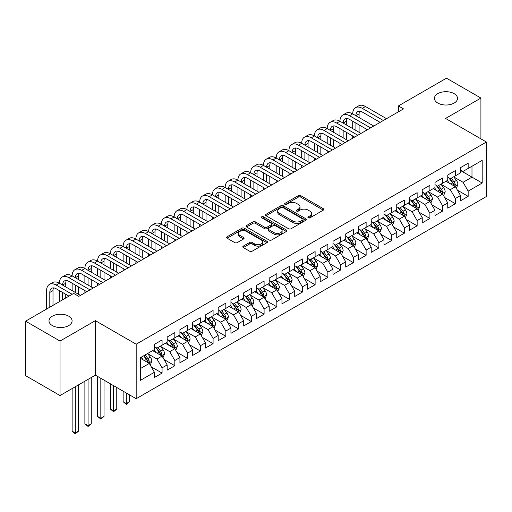 <?xml version="1.0" encoding="UTF-8"?>
<svg xmlns="http://www.w3.org/2000/svg" width="512" height="512" viewBox="0 0 512 512"><rect width="100%" height="100%" fill="white"/><g stroke="black" fill="none" stroke-linecap="round" stroke-linejoin="round"><path stroke-width="0.77" d="M308.262 217.811A1.242 0.717 0 0 0 310.016 217.811L323.315 210.131A1.773 1.024 0 0 0 323.834 209.408A1.773 1.024 0 0 0 323.315 208.685L300.781 195.674A1.773 1.024 0 0 0 298.278 195.674L284.979 203.354A1.242 0.717 0 0 0 284.614 203.859A1.242 0.717 0 0 0 284.979 204.365A1.242 0.717 0 0 0 286.733 204.365L288.454 203.373A5.664 3.27 0 0 1 296.467 203.373L298.342 204.461A5.664 3.27 0 0 1 300 206.771A5.664 3.27 0 0 1 298.342 209.082L296.621 210.08A1.242 0.717 0 0 0 296.256 210.586A1.242 0.717 0 0 0 296.621 211.091A1.242 0.717 0 0 0 298.374 211.091L300.096 210.093A5.664 3.27 0 0 1 308.109 210.093L309.984 211.181A5.664 3.27 0 0 1 311.642 213.491A5.664 3.27 0 0 1 309.984 215.808L308.262 216.8A1.242 0.717 0 0 0 307.898 217.306A1.242 0.717 0 0 0 308.262 217.811L308.262 216.8M68.71 316.166A11.546 6.662 0 0 0 56.128 314.72A11.546 6.662 0 0 0 49.005 320.877A11.546 6.662 0 0 0 52.384 325.594A11.546 6.662 0 0 0 64.966 327.034A11.546 6.662 0 0 0 72.09 320.877A11.546 6.662 0 0 0 68.71 316.166M454.131 93.645A11.546 6.662 0 0 0 441.555 92.198A11.546 6.662 0 0 0 434.426 98.355A11.546 6.662 0 0 0 437.805 103.066A11.546 6.662 0 0 0 450.387 104.512A11.546 6.662 0 0 0 457.51 98.355A11.546 6.662 0 0 0 454.131 93.645M243.322 246.125A1.773 1.024 0 0 0 242.803 246.848A1.773 1.024 0 0 0 243.322 247.571L249.645 251.219A1.773 1.024 0 0 0 252.147 251.219L266.918 242.694A1.773 1.024 0 0 0 267.437 241.971A1.773 1.024 0 0 0 266.918 241.248L244.384 228.237A1.773 1.024 0 0 0 241.882 228.237L227.11 236.768A1.773 1.024 0 0 0 226.592 237.491A1.773 1.024 0 0 0 227.11 238.214L234.746 242.618A1.773 1.024 0 0 0 237.248 242.618L243.571 238.97A1.773 1.024 0 0 0 244.09 238.246A1.773 1.024 0 0 0 243.571 237.523L239.782 235.341A4.736 2.733 0 0 1 238.4 233.408A4.736 2.733 0 0 1 241.318 230.88A4.736 2.733 0 0 1 246.483 231.469L261.318 240.038A4.736 2.733 0 0 1 262.707 241.971A4.736 2.733 0 0 1 259.782 244.499A4.736 2.733 0 0 1 254.618 243.904L252.147 242.477A1.773 1.024 0 0 0 249.645 242.477L243.322 246.125L243.322 247.571M60.038 341.056L60.038 395.546L95.366 375.149L95.366 320.659L60.038 341.056L25.6 321.171L73.683 293.414L78.784 296.358L403.501 108.883L398.4 105.939L398.4 111.834M95.366 320.659L136.179 344.218L486.4 142.022L486.4 196.512L136.179 398.707L136.179 344.218M480.915 138.854L480.915 98.061L445.587 118.458L486.4 142.022M480.915 98.061L446.483 78.182L398.4 105.939M288.576 228.742A1.773 1.024 0 0 0 291.078 228.742L305.856 220.218A1.773 1.024 0 0 0 306.374 219.494A1.773 1.024 0 0 0 305.856 218.771L283.322 205.76A1.773 1.024 0 0 0 280.813 205.76L266.042 214.291A1.773 1.024 0 0 0 265.523 215.008A1.773 1.024 0 0 0 266.042 215.731L288.576 228.742M262.221 218.08A1.242 0.717 0 0 1 263.475 218.253L263.475 216.781L286.387 230.01A1.773 1.024 0 0 1 286.906 230.733A1.773 1.024 0 0 1 286.387 231.456L271.616 239.981A1.773 1.024 0 0 1 269.114 239.981L246.579 226.97L252.896 223.347L252.896 221.875L246.579 225.53A1.773 1.024 0 0 0 246.061 226.253A1.773 1.024 0 0 0 246.579 226.97L246.579 225.53M252.896 223.347A1.773 1.024 0 0 1 255.405 223.347L255.405 221.875A1.773 1.024 0 0 0 252.896 221.875M255.405 221.875L264.544 227.155A1.773 1.024 0 0 0 267.046 227.155L271.238 224.73A1.773 1.024 0 0 0 271.757 224.006A1.773 1.024 0 0 0 271.238 223.29L261.722 217.792A1.242 0.717 0 0 1 261.363 217.286A1.242 0.717 0 0 1 262.125 216.627A1.242 0.717 0 0 1 263.475 216.781M460.512 170.515L471.987 177.146L471.987 166.246L482.189 160.358L468.16 168.454L468.16 163.226L460.512 167.648L460.512 172.87L455.405 175.821L455.405 170.592L447.757 175.008L447.757 180.237L442.656 183.181L442.656 177.952L435.002 182.374L435.002 187.603L429.901 190.547L429.901 185.318L422.246 189.734L422.246 194.963L417.146 197.907L417.146 192.678L409.491 197.101L409.491 202.33L404.39 205.274L404.39 200.045L396.742 204.461L396.742 209.69L391.635 212.634L391.635 207.405L383.987 211.827L383.987 217.056L378.886 220L378.886 214.771L371.232 219.187L371.232 224.416L366.131 227.36L366.131 222.138L358.477 226.554L358.477 231.782L353.376 234.726L353.376 229.498L345.722 233.914L345.722 239.142L340.621 242.093L340.621 236.864L332.973 241.28L332.973 246.509L327.866 249.453L327.866 244.224L320.218 248.64L320.218 253.869L315.117 256.819L315.117 251.59L307.462 256.006L307.462 261.235L302.362 264.179L302.362 258.95L294.707 263.373L294.707 268.595L289.606 271.546L289.606 266.317L281.952 270.733L281.952 275.962L276.851 278.906L276.851 273.677L269.203 278.099L269.203 283.328L264.096 286.272L264.096 281.043L256.448 285.459L256.448 290.688L251.347 293.632L251.347 288.403L243.693 292.826L243.693 298.054L238.592 300.998L238.592 295.77L230.938 300.186L230.938 305.414L225.837 308.358L225.837 303.13L218.182 307.552L218.182 312.781L213.082 315.725L213.082 310.496L205.434 314.912L205.434 320.141L200.326 323.085L200.326 317.856L192.678 322.278L192.678 327.507L187.578 330.451L187.578 325.222L179.923 329.638L179.923 334.867L174.822 337.811L174.822 332.589L167.168 337.005L167.168 342.234L162.067 345.178L162.067 339.949L154.413 344.365L154.413 349.594L140.384 357.696L140.384 380.378L154.413 372.275L149.312 363.437L140.384 358.285M482.189 160.358L482.189 183.034L468.16 191.136L463.059 182.298L453.811 176.96M457.382 190.144L468.16 196.365L468.16 191.136M468.16 196.365L460.512 200.781L460.512 195.552L455.405 198.496L450.304 189.664L441.062 184.326M444.634 197.504L455.405 203.725L455.405 198.496M455.405 203.725L447.757 208.147L447.757 202.918L442.656 205.862L437.555 197.024L428.307 191.686M431.878 204.87L442.656 211.091L442.656 205.862M442.656 211.091L435.002 215.507L435.002 210.278L429.901 213.222L424.8 204.39L415.552 199.053M419.123 212.23L429.901 218.451L429.901 213.222M429.901 218.451L422.246 222.874L422.246 217.645L417.146 220.589L412.045 211.75L402.797 206.413M406.368 219.597L417.146 225.818L417.146 220.589M417.146 225.818L409.491 230.234L409.491 225.005L404.39 227.955L399.29 219.117L390.042 213.779M393.613 226.957L404.39 233.178L404.39 227.955M404.39 233.178L396.742 237.6L396.742 232.371L391.635 235.315L386.534 226.477L377.293 221.139M380.864 234.323L391.635 240.544L391.635 235.315M391.635 240.544L383.987 244.96L383.987 239.731L378.886 242.682L373.786 233.843L364.538 228.506M368.109 241.683L378.886 247.904L378.886 242.682M378.886 247.904L371.232 252.326L371.232 247.098L366.131 250.042L361.03 241.203L351.782 235.866M355.354 249.05L366.131 255.27L366.131 250.042M366.131 255.27L358.477 259.686L358.477 254.458L353.376 257.408L348.275 248.57L339.027 243.232M342.598 256.41L353.376 262.637L353.376 257.408M353.376 262.637L345.722 267.053L345.722 261.824L340.621 264.768L335.52 255.936L326.272 250.592M329.843 263.776L340.621 269.997L340.621 264.768M340.621 269.997L332.973 274.413L332.973 269.19L327.866 272.134L322.765 263.296L313.523 257.958M317.094 271.136L327.866 277.363L327.866 272.134M327.866 277.363L320.218 281.779L320.218 276.55L315.117 279.494L310.016 270.662L300.768 265.318M304.339 278.502L315.117 284.723L315.117 279.494M315.117 284.723L307.462 289.139L307.462 283.917L302.362 286.861L297.261 278.022L288.013 272.685M291.584 285.869L302.362 292.09L302.362 286.861M302.362 292.09L294.707 296.506L294.707 291.277L289.606 294.221L284.506 285.389L275.258 280.051M278.829 293.229L289.606 299.45L289.606 294.221M289.606 299.45L281.952 303.872L281.952 298.643L276.851 301.587L271.75 292.749L262.502 287.411M266.074 300.595L276.851 306.816L276.851 301.587M276.851 306.816L269.203 311.232L269.203 306.003L264.096 308.947L258.995 300.115L249.747 294.778M253.325 307.955L264.096 314.176L264.096 308.947M264.096 314.176L256.448 318.598L256.448 313.37L251.347 316.314L246.246 307.475L236.998 302.138M240.57 315.322L251.347 321.542L251.347 316.314M251.347 321.542L243.693 325.958L243.693 320.73L238.592 323.674L233.491 314.842L224.243 309.504M227.814 322.682L238.592 328.902L238.592 323.674M238.592 328.902L230.938 333.325L230.938 328.096L225.837 331.04L220.736 322.202L211.488 316.864M215.059 330.048L225.837 336.269L225.837 331.04M225.837 336.269L218.182 340.685L218.182 335.456L213.082 338.406L207.981 329.568L198.733 324.23M202.304 337.408L213.082 343.629L213.082 338.406M213.082 343.629L205.434 348.051L205.434 342.822L200.326 345.766L195.226 336.928L185.978 331.59M189.555 344.774L200.326 350.995L200.326 345.766M200.326 350.995L192.678 355.411L192.678 350.182L187.578 353.133L182.47 344.294L173.229 338.957M176.8 352.134L187.578 358.362L187.578 353.133M187.578 358.362L179.923 362.778L179.923 357.549L174.822 360.493L169.722 351.661L160.474 346.317M164.045 359.501L174.822 365.722L174.822 360.493M174.822 365.722L167.168 370.138L167.168 364.909L162.067 367.859L156.966 359.021L147.718 353.683M151.29 366.861L162.067 373.088L162.067 367.859M162.067 373.088L154.413 377.504L154.413 372.275M154.413 346.65L156.966 348.122L162.067 345.178M140.384 368.595L149.312 363.437M167.168 339.29L169.722 340.762L174.822 337.811M156.966 359.021L162.067 356.077L152.627 350.624M167.168 364.909L162.067 356.077M179.923 331.923L182.47 333.395L187.578 330.451M169.722 351.661L174.822 348.71L165.382 343.264M179.923 357.549L174.822 348.71M192.678 324.563L195.226 326.035L200.326 323.085M182.47 344.294L187.578 341.35L178.138 335.898M192.678 350.182L187.578 341.35M205.434 317.197L207.981 318.669L213.082 315.725M195.226 336.928L200.326 333.984L190.893 328.538M205.434 342.822L200.326 333.984M218.182 309.83L220.736 311.309L225.837 308.358M207.981 329.568L213.082 326.624L203.648 321.171M218.182 335.456L213.082 326.624M230.938 302.47L233.491 303.942L238.592 300.998M220.736 322.202L225.837 319.258L216.397 313.811M230.938 328.096L225.837 319.258M243.693 295.104L246.246 296.576L251.347 293.632M233.491 314.842L238.592 311.898L229.152 306.445M243.693 320.73L238.592 311.898M256.448 287.744L258.995 289.216L264.096 286.272M246.246 307.475L251.347 304.531L241.907 299.085M256.448 313.37L251.347 304.531M269.203 280.378L271.75 281.85L276.851 278.906M258.995 300.115L264.096 297.171L254.662 291.718M269.203 306.003L264.096 297.171M281.952 273.018L284.506 274.49L289.606 271.546M271.75 292.749L276.851 289.805L267.418 284.358M281.952 298.643L276.851 289.805M294.707 265.651L297.261 267.123L302.362 264.179M284.506 285.389L289.606 282.438L280.166 276.992M294.707 291.277L289.606 282.438M307.462 258.291L310.016 259.763L315.117 256.819M297.261 278.022L302.362 275.078L292.922 269.632M307.462 283.917L302.362 275.078M320.218 250.925L322.765 252.397L327.866 249.453M310.016 270.662L315.117 267.712L305.677 262.266M320.218 276.55L315.117 267.712M332.973 243.565L335.52 245.037L340.621 242.093M322.765 263.296L327.866 260.352L318.432 254.899M332.973 269.19L327.866 260.352M345.722 236.198L348.275 237.67L353.376 234.726M335.52 255.936L340.621 252.986L331.187 247.539M345.722 261.824L340.621 252.986M358.477 228.838L361.03 230.31L366.131 227.36M348.275 248.57L353.376 245.626L343.936 240.173M358.477 254.458L353.376 245.626M371.232 221.472L373.786 222.944L378.886 220M361.03 241.203L366.131 238.259L356.691 232.813M371.232 247.098L366.131 238.259M383.987 214.106L386.534 215.584L391.635 212.634M373.786 233.843L378.886 230.899L369.446 225.446M383.987 239.731L378.886 230.899M396.742 206.746L399.29 208.218L404.39 205.274M386.534 226.477L391.635 223.533L382.202 218.086M396.742 232.371L391.635 223.533M409.491 199.379L412.045 200.858L417.146 197.907M399.29 219.117L404.39 216.173L394.957 210.72M409.491 225.005L404.39 216.173M422.246 192.019L424.8 193.491L429.901 190.547M412.045 211.75L417.146 208.806L407.706 203.36M422.246 217.645L417.146 208.806M435.002 184.653L437.555 186.125L442.656 183.181M424.8 204.39L429.901 201.446L420.461 195.994M435.002 210.278L429.901 201.446M447.757 177.293L450.304 178.765L455.405 175.821M437.555 197.024L442.656 194.08L433.216 188.634M447.757 202.918L442.656 194.08M460.512 169.926L463.059 171.398L468.16 168.454M450.304 189.664L455.405 186.72L445.971 181.267M460.512 195.552L455.405 186.72M25.6 321.171L25.6 375.661L60.038 395.546M95.366 375.149L136.179 398.707M463.059 182.298L471.987 177.146L482.189 183.034M308.762 217.984L309.984 217.28A5.664 3.27 0 0 0 311.642 214.963L311.642 213.491M300 206.771L300 208.243A5.664 3.27 0 0 1 298.342 210.554L297.114 211.264M323.296 210.144L300.781 197.152A1.773 1.024 0 0 0 298.278 197.152L285.472 204.544M305.83 220.23L283.322 207.232A1.773 1.024 0 0 0 280.813 207.232L266.067 215.744M302.726 220A1.242 0.717 0 0 0 303.085 219.494A1.242 0.717 0 0 0 302.726 218.989L282.944 207.565A1.242 0.717 0 0 0 281.19 207.565L279.379 208.614A5.664 3.27 0 0 0 277.715 210.925A5.664 3.27 0 0 0 279.379 213.242L292.896 221.043A5.664 3.27 0 0 0 300.909 221.043L302.726 220L302.726 221.472A1.242 0.717 0 0 0 303.085 220.966L303.085 219.494M277.715 210.925L277.715 212.397A5.664 3.27 0 0 0 279.379 214.714L279.379 213.242M302.726 221.472L300.909 222.522A5.664 3.27 0 0 1 292.896 222.522L279.379 214.714M255.405 223.347L264.544 228.627A1.773 1.024 0 0 0 267.046 228.627L271.238 226.202A1.773 1.024 0 0 0 271.757 225.485L271.757 224.006M263.475 218.253L286.362 231.469M274.022 232.627A4.736 2.733 0 0 0 279.187 233.222A4.736 2.733 0 0 0 282.112 230.694A4.736 2.733 0 0 0 280.723 228.762L275.494 225.741A1.773 1.024 0 0 0 272.992 225.741L268.8 228.166A1.773 1.024 0 0 0 268.282 228.89A1.773 1.024 0 0 0 268.8 229.613L274.022 232.627L274.022 234.099A4.736 2.733 0 0 0 279.187 234.694A4.736 2.733 0 0 0 282.112 232.166L282.112 230.694M268.282 228.89L268.282 230.362A1.773 1.024 0 0 0 268.8 231.085L268.8 229.613M274.022 234.099L268.8 231.085M262.707 241.971L262.707 243.443A4.736 2.733 0 0 1 259.782 245.971A4.736 2.733 0 0 1 254.618 245.376L252.147 243.949A1.773 1.024 0 0 0 249.645 243.949L243.347 247.584M238.4 233.408L238.4 234.88A4.736 2.733 0 0 0 239.782 236.813L239.782 235.341M243.546 238.982L239.782 236.813M266.899 242.707L244.384 229.709A1.773 1.024 0 0 0 241.882 229.709L227.136 238.227M456.352 188.352L457.933 184.493A4.781 2.758 -120 0 0 456.41 180.422L453.696 176.806M449.382 183.238L447.322 180.486M454.509 186.195L455.354 184.698A4.781 2.758 -120 0 0 453.984 181.824L451.277 178.208M449.728 178.432L453.075 182.899A2.432 1.408 60 0 1 453.517 183.635L455.354 184.698M448.89 177.946L452.454 182.707A4.781 2.758 60 0 1 453.824 185.581L453.92 185.856M46.618 309.037L46.618 290.598A13.53 7.808 60 0 1 49.421 284.41L52.608 282.566A13.53 7.808 60 0 1 59.373 283.238A13.53 7.808 60 0 1 62.176 277.043L65.363 275.2A13.53 7.808 60 0 1 72.128 275.872A13.53 7.808 60 0 1 74.931 269.683L78.118 267.84A13.53 7.808 60 0 1 84.883 268.512A13.53 7.808 60 0 1 87.68 262.317L90.874 260.474A13.53 7.808 60 0 1 97.632 261.146A13.53 7.808 60 0 1 100.435 254.95L103.622 253.114A13.53 7.808 60 0 1 110.387 253.786A13.53 7.808 60 0 1 113.19 247.59L116.378 245.747A13.53 7.808 60 0 1 123.142 246.419A13.53 7.808 60 0 1 125.946 240.224L129.133 238.387A13.53 7.808 60 0 1 135.898 239.053A13.53 7.808 60 0 1 138.701 232.864L141.888 231.021A13.53 7.808 60 0 1 148.653 231.693A13.53 7.808 60 0 1 151.45 225.498L154.643 223.661A13.53 7.808 60 0 1 161.402 224.326A13.53 7.808 60 0 1 164.205 218.138L167.392 216.294A13.53 7.808 60 0 1 174.157 216.966A13.53 7.808 60 0 1 176.96 210.771L180.147 208.934A13.53 7.808 60 0 1 186.912 209.6A13.53 7.808 60 0 1 189.715 203.411L192.902 201.568A13.53 7.808 60 0 1 199.667 202.24A13.53 7.808 60 0 1 202.47 196.045L205.658 194.208A13.53 7.808 60 0 1 212.422 194.874A13.53 7.808 60 0 1 215.219 188.685L218.413 186.842A13.53 7.808 60 0 1 225.171 187.514A13.53 7.808 60 0 1 227.974 181.318L231.162 179.482A13.53 7.808 60 0 1 237.926 180.147A13.53 7.808 60 0 1 240.73 173.958L243.917 172.115A13.53 7.808 60 0 1 250.682 172.787A13.53 7.808 60 0 1 253.485 166.592L256.672 164.749A13.53 7.808 60 0 1 263.437 165.421A13.53 7.808 60 0 1 266.24 159.232L269.427 157.389A13.53 7.808 60 0 1 276.192 158.061A13.53 7.808 60 0 1 278.989 151.866L282.182 150.022A13.53 7.808 60 0 1 288.941 150.694A13.53 7.808 60 0 1 291.744 144.499L294.931 142.662A13.53 7.808 60 0 1 301.696 143.334A13.53 7.808 60 0 1 304.499 137.139L307.686 135.296A13.53 7.808 60 0 1 314.451 135.968A13.53 7.808 60 0 1 317.254 129.773L320.442 127.936A13.53 7.808 60 0 1 327.206 128.602A13.53 7.808 60 0 1 330.01 122.413L333.197 120.57A13.53 7.808 60 0 1 339.962 121.242A13.53 7.808 60 0 1 342.758 115.046L345.952 113.21A13.53 7.808 60 0 1 352.71 113.875A13.53 7.808 60 0 1 355.514 107.686L358.701 105.843A13.53 7.808 60 0 1 365.466 106.515L386.534 118.682M355.514 107.686A13.53 7.808 60 0 1 362.278 108.352L383.347 120.518M380.16 122.362L362.278 112.038A9.018 5.21 -120 0 0 357.766 111.59A9.018 5.21 -120 0 0 355.904 115.718L359.091 113.875L359.091 117.562M359.654 111.174A9.018 5.21 -120 0 0 359.091 113.875M355.904 123.085L355.904 130.445M359.091 124.922L359.091 132.288M352.71 138.208L352.71 135.968M352.71 128.602L352.71 121.242M443.597 195.712L445.178 191.859A4.781 2.758 -120 0 0 443.654 187.789L440.947 184.166M436.627 190.598L434.566 187.853M441.754 193.562L442.496 192.896L442.598 192.058A4.781 2.758 -120 0 0 441.229 189.184L438.522 185.568M436.973 185.792L440.32 190.259A2.432 1.408 60 0 1 440.762 191.002L442.598 192.058M436.134 185.306L439.699 190.067A4.781 2.758 60 0 1 441.069 192.941L441.165 193.222M430.842 203.078L432.422 199.219A4.781 2.758 -120 0 0 430.899 195.149L428.192 191.533M423.872 197.965L421.811 195.213M428.998 200.922L429.843 199.424A4.781 2.758 -120 0 0 428.474 196.55L425.766 192.934M424.218 193.158L427.565 197.626A2.432 1.408 60 0 1 428.006 198.362L429.843 199.424M423.379 192.672L426.944 197.434A4.781 2.758 60 0 1 428.314 200.307L428.41 200.582M342.758 115.046A13.53 7.808 60 0 1 349.523 115.718L352.71 113.875L373.786 126.042M349.523 115.718L370.592 127.885M367.405 129.722L349.523 119.398A9.018 5.21 -120 0 0 345.018 118.957A9.018 5.21 -120 0 0 343.149 123.085L346.336 121.242L346.336 124.922M346.899 118.541A9.018 5.21 -120 0 0 346.336 121.242M343.149 130.445L343.149 137.811M346.336 132.288L346.336 139.648M339.962 145.568L339.962 143.334M339.962 135.968L339.962 128.602M330.01 122.413A13.53 7.808 60 0 1 336.768 123.085L339.962 121.242L361.03 133.408M336.768 123.085L357.843 135.245M354.65 137.088L336.768 126.765A9.018 5.21 -120 0 0 332.262 126.317A9.018 5.21 -120 0 0 330.394 130.445L333.581 128.602L333.581 132.288M334.144 125.901A9.018 5.21 -120 0 0 333.581 128.602M330.394 137.811L330.394 145.171M333.581 139.648L333.581 147.014M327.206 152.934L327.206 150.694M327.206 143.334L327.206 135.968M418.093 210.445L419.674 206.586A4.781 2.758 -120 0 0 418.144 202.515L415.437 198.899M411.117 205.325L409.056 202.579M416.243 208.288L416.986 207.622L417.088 206.784A4.781 2.758 -120 0 0 415.725 203.91L413.011 200.294M411.469 200.518L414.81 204.986A2.432 1.408 60 0 1 415.258 205.728L417.088 206.784M410.624 200.038L414.189 204.794A4.781 2.758 60 0 1 415.558 207.674L415.654 207.949M405.338 217.805L406.918 213.946A4.781 2.758 -120 0 0 405.389 209.875L402.682 206.259M398.362 212.691L396.307 209.939M403.494 215.648L404.339 214.15A4.781 2.758 -120 0 0 402.97 211.277L400.256 207.661M398.714 207.885L402.061 212.352A2.432 1.408 60 0 1 402.502 213.088L404.339 214.15M397.869 207.398L401.44 212.16A4.781 2.758 60 0 1 402.803 215.034L402.906 215.309M317.254 129.773A13.53 7.808 60 0 1 324.019 130.445L327.206 128.602L348.275 140.768M324.019 130.445L345.088 142.611M341.901 144.448L324.019 134.125A9.018 5.21 -120 0 0 319.507 133.683A9.018 5.21 -120 0 0 317.638 137.811L320.826 135.968L320.826 139.648M321.395 133.267A9.018 5.21 -120 0 0 320.826 135.968M317.638 145.171L317.638 152.538M320.826 147.014L320.826 154.374M314.451 160.294L314.451 158.061M314.451 150.694L314.451 143.334M304.499 137.139A13.53 7.808 60 0 1 311.264 137.811L314.451 135.968L335.52 148.134M311.264 137.811L332.333 149.971M329.146 151.814L311.264 141.491A9.018 5.21 -120 0 0 306.752 141.043A9.018 5.21 -120 0 0 304.883 145.171L308.077 143.334L308.077 147.014M308.64 140.627A9.018 5.21 -120 0 0 308.077 143.334M304.883 152.538L304.883 159.898M308.077 154.374L308.077 161.741M301.696 167.661L301.696 165.421M301.696 158.061L301.696 150.694M392.582 225.171L394.163 221.312A4.781 2.758 -120 0 0 392.64 217.242L389.926 213.626M385.613 220.051L383.552 217.306M390.739 223.014L391.584 221.517A4.781 2.758 -120 0 0 390.214 218.637L387.507 215.021M385.958 215.245L389.306 219.712A2.432 1.408 60 0 1 389.747 220.454L391.584 221.517M385.12 214.765L388.685 219.52A4.781 2.758 60 0 1 390.054 222.4L390.15 222.675M291.744 144.499A13.53 7.808 60 0 1 298.509 145.171L301.696 143.334L322.765 155.494M298.509 145.171L319.578 157.338M316.39 159.174L298.509 148.851A9.018 5.21 -120 0 0 293.997 148.41A9.018 5.21 -120 0 0 292.134 152.538L295.322 150.694L295.322 154.374M295.885 147.994A9.018 5.21 -120 0 0 295.322 150.694M292.134 159.898L292.134 167.264M295.322 161.741L295.322 169.101M288.941 175.021L288.941 172.787M288.941 165.421L288.941 158.061M379.827 232.531L381.408 228.672A4.781 2.758 -120 0 0 379.885 224.602L377.171 220.986M372.858 227.418L370.797 224.666M377.984 230.374L378.829 228.877A4.781 2.758 -120 0 0 377.459 226.003L374.752 222.387M373.203 222.611L376.55 227.078A2.432 1.408 60 0 1 376.992 227.821L378.829 228.877M372.365 222.125L375.93 226.886A4.781 2.758 60 0 1 377.299 229.76L377.395 230.035M278.989 151.866A13.53 7.808 60 0 1 285.754 152.538L288.941 150.694L310.016 162.861M285.754 152.538L306.822 164.698M303.635 166.541L285.754 156.218A9.018 5.21 -120 0 0 281.248 155.77A9.018 5.21 -120 0 0 279.379 159.898L282.566 158.061L282.566 161.741M283.13 155.354A9.018 5.21 -120 0 0 282.566 158.061M279.379 167.264L279.379 174.624M282.566 169.101L282.566 176.467M276.192 182.387L276.192 180.147M276.192 172.787L276.192 165.421M367.072 239.898L368.653 236.038A4.781 2.758 -120 0 0 367.13 231.968L364.422 228.352M360.102 234.784L358.042 232.032M365.229 237.741L366.074 236.243A4.781 2.758 -120 0 0 364.704 233.363L361.997 229.747M360.448 229.978L363.795 234.438A2.432 1.408 60 0 1 364.237 235.181L366.074 236.243M359.61 229.491L363.174 234.246A4.781 2.758 60 0 1 364.544 237.126L364.64 237.402M266.24 159.232A13.53 7.808 60 0 1 272.998 159.898L276.192 158.061L297.261 170.221M272.998 159.898L294.067 172.064M290.88 173.907L272.998 163.584A9.018 5.21 -120 0 0 268.493 163.136A9.018 5.21 -120 0 0 266.624 167.264L269.811 165.421L269.811 169.101M270.374 162.72A9.018 5.21 -120 0 0 269.811 165.421M266.624 174.624L266.624 181.99M269.811 176.467L269.811 183.827M263.437 189.747L263.437 187.514M263.437 180.147L263.437 172.787M354.323 247.258L355.904 243.398A4.781 2.758 -120 0 0 354.374 239.328L351.667 235.712M347.347 242.144L345.286 239.392M352.474 245.107L353.318 243.603A4.781 2.758 -120 0 0 351.955 240.73L349.242 237.114M347.699 237.338L351.04 241.805A2.432 1.408 60 0 1 351.488 242.547L353.318 243.603M346.854 236.851L350.419 241.613A4.781 2.758 60 0 1 351.789 244.486L351.885 244.762M253.485 166.592A13.53 7.808 60 0 1 260.25 167.264L263.437 165.421L284.506 177.587M260.25 167.264L281.318 179.424M278.125 181.267L260.25 170.944A9.018 5.21 -120 0 0 255.738 170.496A9.018 5.21 -120 0 0 253.869 174.624L257.056 172.787L257.056 176.467M257.626 170.08A9.018 5.21 -120 0 0 257.056 172.787M253.869 181.99L253.869 189.35M257.056 183.827L257.056 191.194M250.682 197.114L250.682 194.874M250.682 187.514L250.682 180.147M341.568 254.624L343.149 250.765A4.781 2.758 -120 0 0 341.619 246.694L338.912 243.078M334.592 249.51L332.538 246.758M339.725 252.467L340.57 250.97A4.781 2.758 -120 0 0 339.2 248.09L336.486 244.474M334.944 244.704L338.291 249.171A2.432 1.408 60 0 1 338.733 249.907L340.57 250.97M334.099 244.218L337.67 248.979A4.781 2.758 60 0 1 339.034 251.853L339.136 252.128M240.73 173.958A13.53 7.808 60 0 1 247.494 174.624L250.682 172.787L271.75 184.947M247.494 174.624L268.563 186.79M265.376 188.634L247.494 178.31A9.018 5.21 -120 0 0 242.982 177.862A9.018 5.21 -120 0 0 241.114 181.99L244.307 180.147L244.307 183.827M244.87 177.446A9.018 5.21 -120 0 0 244.307 180.147M241.114 189.35L241.114 196.717M244.307 191.194L244.307 198.56M237.926 204.48L237.926 202.24M237.926 194.874L237.926 187.514M328.813 261.984L330.394 258.125A4.781 2.758 -120 0 0 328.87 254.054L326.157 250.438M321.843 256.87L319.782 254.125M326.97 259.834L327.814 258.33A4.781 2.758 -120 0 0 326.445 255.456L323.738 251.84M322.189 252.064L325.536 256.531A2.432 1.408 60 0 1 325.978 257.274L327.814 258.33M321.35 251.578L324.915 256.339A4.781 2.758 60 0 1 326.285 259.213L326.381 259.494M227.974 181.318A13.53 7.808 60 0 1 234.739 181.99L237.926 180.147L258.995 192.314M234.739 181.99L255.808 194.157M252.621 195.994L234.739 185.67A9.018 5.21 -120 0 0 230.227 185.222A9.018 5.21 -120 0 0 228.365 189.35L231.552 187.514L231.552 191.194M232.115 184.806A9.018 5.21 -120 0 0 231.552 187.514M228.365 196.717L228.365 204.077M231.552 198.56L231.552 205.92M225.171 211.84L225.171 209.6M225.171 202.24L225.171 194.874M316.058 269.35L317.638 265.491A4.781 2.758 -120 0 0 316.115 261.421L313.402 257.805M309.088 264.237L307.027 261.485M314.214 267.194L315.059 265.696A4.781 2.758 -120 0 0 313.69 262.822L310.982 259.2M309.434 259.43L312.781 263.898A2.432 1.408 60 0 1 313.222 264.634L315.059 265.696M308.595 258.944L312.16 263.706A4.781 2.758 60 0 1 313.53 266.579L313.626 266.854M215.219 188.685A13.53 7.808 60 0 1 221.984 189.35L225.171 187.514L246.24 199.674M221.984 189.35L243.053 201.517M239.866 203.36L221.984 193.037A9.018 5.21 -120 0 0 217.478 192.589A9.018 5.21 -120 0 0 215.61 196.717L218.797 194.874L218.797 198.56M219.36 192.173A9.018 5.21 -120 0 0 218.797 194.874M215.61 204.077L215.61 211.443M218.797 205.92L218.797 213.286M212.422 219.206L212.422 216.966M212.422 209.6L212.422 202.24M303.302 276.71L304.883 272.851A4.781 2.758 -120 0 0 303.36 268.781L300.653 265.165M296.333 271.597L294.272 268.851M301.459 274.56L302.202 273.894L302.304 273.056A4.781 2.758 -120 0 0 300.934 270.182L298.227 266.566M296.678 266.79L300.026 271.258A2.432 1.408 60 0 1 300.467 272L302.304 273.056M295.84 266.304L299.405 271.066A4.781 2.758 60 0 1 300.774 273.939L300.87 274.221M202.47 196.045A13.53 7.808 60 0 1 209.229 196.717L212.422 194.874L233.491 207.04M209.229 196.717L230.298 208.883M227.11 210.72L209.229 200.397A9.018 5.21 -120 0 0 204.723 199.949A9.018 5.21 -120 0 0 202.854 204.077L206.042 202.24L206.042 205.92M206.605 199.533A9.018 5.21 -120 0 0 206.042 202.24M202.854 211.443L202.854 218.81M206.042 213.286L206.042 220.646M199.667 226.566L199.667 224.326M199.667 216.966L199.667 209.6M290.554 284.077L292.134 280.218A4.781 2.758 -120 0 0 290.605 276.147L287.898 272.531M283.578 278.963L281.517 276.211M288.704 281.92L289.549 280.422A4.781 2.758 -120 0 0 288.186 277.549L285.472 273.933M283.93 274.157L287.27 278.624A2.432 1.408 60 0 1 287.718 279.36L289.549 280.422M283.085 273.67L286.65 278.432A4.781 2.758 60 0 1 288.019 281.306L288.115 281.581M189.715 203.411A13.53 7.808 60 0 1 196.48 204.077L199.667 202.24L220.736 214.4M196.48 204.077L217.549 216.243M214.355 218.086L196.48 207.763A9.018 5.21 -120 0 0 191.968 207.315A9.018 5.21 -120 0 0 190.099 211.443L193.286 209.6L193.286 213.286M193.856 206.899A9.018 5.21 -120 0 0 193.286 209.6M190.099 218.81L190.099 226.17M193.286 220.646L193.286 228.013M186.912 233.933L186.912 231.693M186.912 224.326L186.912 216.966M277.798 291.437L279.379 287.584A4.781 2.758 -120 0 0 277.85 283.514L275.142 279.891M270.822 286.323L268.768 283.578M275.949 289.286L276.8 287.782A4.781 2.758 -120 0 0 275.43 284.909L272.717 281.293M271.174 281.517L274.522 285.984A2.432 1.408 60 0 1 274.963 286.726L276.8 287.782M270.33 281.03L273.901 285.792A4.781 2.758 60 0 1 275.264 288.666L275.366 288.947M176.96 210.771A13.53 7.808 60 0 1 183.725 211.443L186.912 209.6L207.981 221.766M183.725 211.443L204.794 223.61M201.606 225.446L183.725 215.123A9.018 5.21 -120 0 0 179.213 214.675A9.018 5.21 -120 0 0 177.344 218.81L180.538 216.966L180.538 220.646M181.101 214.259A9.018 5.21 -120 0 0 180.538 216.966M177.344 226.17L177.344 233.536M180.538 228.013L180.538 235.373M174.157 241.293L174.157 239.053M174.157 231.693L174.157 224.326M265.043 298.803L266.624 294.944A4.781 2.758 -120 0 0 265.101 290.874L262.387 287.258M258.074 293.69L256.013 290.938M263.2 296.646L264.045 295.149A4.781 2.758 -120 0 0 262.675 292.275L259.968 288.659M258.419 288.883L261.766 293.35A2.432 1.408 60 0 1 262.208 294.086L264.045 295.149M257.581 288.397L261.146 293.158A4.781 2.758 60 0 1 262.515 296.032L262.611 296.307M164.205 218.138A13.53 7.808 60 0 1 170.97 218.81L174.157 216.966L195.226 229.133M170.97 218.81L192.038 230.97M188.851 232.813L170.97 222.49A9.018 5.21 -120 0 0 166.458 222.042A9.018 5.21 -120 0 0 164.595 226.17L167.782 224.326L167.782 228.013M168.346 221.626A9.018 5.21 -120 0 0 167.782 224.326M164.595 233.536L164.595 240.896M167.782 235.373L167.782 242.739M161.402 248.659L161.402 246.419M161.402 239.053L161.402 231.693M252.288 306.17L253.869 302.31A4.781 2.758 -120 0 0 252.346 298.24L249.632 294.624M245.318 301.05L243.258 298.304M250.445 304.013L251.187 303.347L251.29 302.509A4.781 2.758 -120 0 0 249.92 299.635L247.213 296.019M245.664 296.243L249.011 300.71A2.432 1.408 60 0 1 249.453 301.453L251.29 302.509M244.826 295.757L248.39 300.518A4.781 2.758 60 0 1 249.76 303.392L249.856 303.674M151.45 225.498A13.53 7.808 60 0 1 158.214 226.17L161.402 224.326L182.47 236.493M158.214 226.17L179.283 238.336M176.096 240.173L158.214 229.85A9.018 5.21 -120 0 0 153.709 229.408A9.018 5.21 -120 0 0 151.84 233.536L155.027 231.693L155.027 235.373M155.59 228.992A9.018 5.21 -120 0 0 155.027 231.693M151.84 240.896L151.84 248.262M155.027 242.739L155.027 250.099M148.653 256.019L148.653 253.786M148.653 246.419L148.653 239.053M239.533 313.53L241.114 309.67A4.781 2.758 -120 0 0 239.59 305.6L236.883 301.984M232.563 308.416L230.502 305.664M237.69 311.373L238.534 309.875A4.781 2.758 -120 0 0 237.165 307.002L234.458 303.386M232.909 303.61L236.256 308.077A2.432 1.408 60 0 1 236.698 308.813L238.534 309.875M232.07 303.123L235.635 307.885A4.781 2.758 60 0 1 237.005 310.758L237.101 311.034M138.701 232.864A13.53 7.808 60 0 1 145.459 233.536L148.653 231.693L169.722 243.859M145.459 233.536L166.528 245.696M163.341 247.539L145.459 237.216A9.018 5.21 -120 0 0 140.954 236.768A9.018 5.21 -120 0 0 139.085 240.896L142.272 239.059L142.272 242.739M142.835 236.352A9.018 5.21 -120 0 0 142.272 239.059M139.085 248.262L139.085 255.622M142.272 250.099L142.272 257.466M135.898 263.386L135.898 261.146M135.898 253.786L135.898 246.419M226.778 320.896L228.365 317.037A4.781 2.758 -120 0 0 226.835 312.966L224.128 309.35M219.808 315.776L217.747 313.03M224.934 318.739L225.677 318.074L225.779 317.235A4.781 2.758 -120 0 0 224.416 314.362L221.702 310.746M220.16 310.97L223.501 315.437A2.432 1.408 60 0 1 223.949 316.179L225.779 317.235M219.315 310.49L222.88 315.245A4.781 2.758 60 0 1 224.25 318.125L224.346 318.4M125.946 240.224A13.53 7.808 60 0 1 132.71 240.896L135.898 239.053L156.966 251.219M132.71 240.896L153.779 253.062M150.586 254.899L132.71 244.576A9.018 5.21 -120 0 0 128.198 244.134A9.018 5.21 -120 0 0 126.33 248.262L129.517 246.419L129.517 250.099M130.086 243.718A9.018 5.21 -120 0 0 129.517 246.419M126.33 255.622L126.33 262.989M129.517 257.466L129.517 264.826M123.142 270.746L123.142 268.512M123.142 261.146L123.142 253.786M214.029 328.256L215.61 324.397A4.781 2.758 -120 0 0 214.08 320.326L211.373 316.71M207.053 323.142L204.998 320.39M212.179 326.099L213.03 324.602A4.781 2.758 -120 0 0 211.661 321.728L208.947 318.112M207.405 318.336L210.752 322.803A2.432 1.408 60 0 1 211.194 323.539L213.03 324.602M206.56 317.85L210.131 322.611A4.781 2.758 60 0 1 211.494 325.485L211.59 325.76M113.19 247.59A13.53 7.808 60 0 1 119.955 248.262L123.142 246.419L144.211 258.586M119.955 248.262L141.024 260.422M137.837 262.266L119.955 251.942A9.018 5.21 -120 0 0 115.443 251.494A9.018 5.21 -120 0 0 113.574 255.622L116.768 253.786L116.768 257.466M117.331 251.078A9.018 5.21 -120 0 0 116.768 253.786M113.574 262.989L113.574 270.349M116.768 264.826L116.768 272.192M110.387 278.112L110.387 275.872M110.387 268.512L110.387 261.146M201.274 335.622L202.854 331.763A4.781 2.758 -120 0 0 201.331 327.693L198.618 324.077M194.304 330.502L192.243 327.757M199.43 333.466L200.275 331.968A4.781 2.758 -120 0 0 198.906 329.088L196.198 325.472M194.65 325.696L197.997 330.163A2.432 1.408 60 0 1 198.438 330.906L200.275 331.968M193.811 325.216L197.376 329.971A4.781 2.758 60 0 1 198.746 332.851L198.842 333.126M126.33 393.024L126.33 403.558L129.517 401.715L129.517 394.867M129.517 401.715L126.33 404.365L123.142 401.715L123.142 391.187M123.142 401.715L126.33 403.558L126.33 404.365M100.435 254.95A13.53 7.808 60 0 1 107.2 255.622L110.387 253.786L131.456 265.946M107.2 255.622L128.269 267.789M125.082 269.626L107.2 259.302A9.018 5.21 -120 0 0 102.688 258.861A9.018 5.21 -120 0 0 100.826 262.989L104.013 261.146L104.013 264.826M104.576 258.445A9.018 5.21 -120 0 0 104.013 261.146M100.826 270.349L100.826 277.715M104.013 272.192L104.013 279.552M97.632 285.472L97.632 283.238M97.632 275.872L97.632 268.512M188.518 342.982L190.099 339.123A4.781 2.758 -120 0 0 188.576 335.053L185.862 331.437M181.549 337.869L179.488 335.117M186.675 340.826L187.52 339.328A4.781 2.758 -120 0 0 186.15 336.454L183.443 332.838M181.894 333.062L185.242 337.53A2.432 1.408 60 0 1 185.683 338.272L187.52 339.328M181.056 332.576L184.621 337.338A4.781 2.758 60 0 1 185.99 340.211L186.086 340.486M113.574 385.664L113.574 410.918L116.768 409.082L116.768 387.501M116.768 409.082L113.574 411.731L110.387 409.082L110.387 383.821M110.387 409.082L113.574 410.918L113.574 411.731M87.68 262.317A13.53 7.808 60 0 1 94.445 262.989L97.632 261.146L118.701 273.312M94.445 262.989L115.514 275.149M112.326 276.992L94.445 266.669A9.018 5.21 -120 0 0 89.939 266.221A9.018 5.21 -120 0 0 88.07 270.349L91.258 268.512L91.258 272.192M91.821 265.805A9.018 5.21 -120 0 0 91.258 268.512M88.07 277.715L88.07 285.075M91.258 279.552L91.258 286.918M84.883 292.838L84.883 290.598M84.883 283.238L84.883 275.872M175.763 350.349L177.344 346.49A4.781 2.758 -120 0 0 175.821 342.419L173.114 338.803M168.794 345.235L166.733 342.483M173.92 348.192L174.765 346.694A4.781 2.758 -120 0 0 173.395 343.814L170.688 340.198M169.139 340.429L172.486 344.896A2.432 1.408 60 0 1 172.928 345.632L174.765 346.694M168.301 339.942L171.866 344.704A4.781 2.758 60 0 1 173.235 347.578L173.331 347.853M100.826 378.298L100.826 418.285L104.013 416.442L104.013 380.141M104.013 416.442L100.826 419.091L97.632 416.442L97.632 376.461M97.632 416.442L100.826 418.285L100.826 419.091M74.931 269.683A13.53 7.808 60 0 1 81.69 270.349L84.883 268.512L105.952 280.672M81.69 270.349L102.758 282.515M99.571 284.358L81.69 274.035A9.018 5.21 -120 0 0 77.184 273.587A9.018 5.21 -120 0 0 75.315 277.715L78.502 275.872L78.502 279.552M79.066 273.171A9.018 5.21 -120 0 0 78.502 275.872M75.315 285.075L75.315 292.442M78.502 286.918L78.502 294.278M72.128 290.598L72.128 283.238M163.008 357.709L164.589 353.85A4.781 2.758 -120 0 0 163.066 349.779L160.358 346.163M156.038 352.595L153.978 349.85M161.165 355.558L162.01 354.054A4.781 2.758 -120 0 0 160.646 351.181L157.933 347.565M156.39 347.789L159.731 352.256A2.432 1.408 60 0 1 160.179 352.998L162.01 354.054M155.546 347.302L159.11 352.064A4.781 2.758 60 0 1 160.48 354.938L160.576 355.213M88.07 379.36L88.07 425.645L91.258 423.808L91.258 377.517M91.258 423.808L88.07 426.458L84.883 423.808L84.883 381.197M84.883 423.808L88.07 425.645L88.07 426.458M62.176 277.043A13.53 7.808 60 0 1 68.941 277.715L72.128 275.872L93.197 288.038M68.941 277.715L90.01 289.875M86.816 291.718L68.941 281.395A9.018 5.21 -120 0 0 64.429 280.947A9.018 5.21 -120 0 0 62.56 285.075L65.747 283.238L65.747 286.918M66.317 280.531A9.018 5.21 -120 0 0 65.747 283.238M62.56 292.442L62.56 299.834M65.747 294.278L65.747 297.99M59.373 301.677L59.373 290.598M150.259 365.075L151.84 361.216A4.781 2.758 -120 0 0 150.31 357.146L147.603 353.53M143.283 359.962L141.229 357.21M148.41 362.918L149.261 361.421A4.781 2.758 -120 0 0 147.891 358.547L145.178 354.925M143.981 355.616L146.982 359.622A2.432 1.408 60 0 1 147.424 360.358L149.261 361.421M143.648 355.808L146.362 359.43A4.781 2.758 60 0 1 147.725 362.304L147.821 362.579M75.315 386.72L75.315 433.011L78.502 431.168L78.502 384.883M78.502 431.168L75.315 433.818L72.128 431.168L72.128 388.563M72.128 431.168L75.315 433.011L75.315 433.818M49.421 284.41A13.53 7.808 60 0 1 56.186 285.075L59.373 283.238L80.442 295.398M56.186 285.075L72.154 294.298M68.966 296.134L56.186 288.762A9.018 5.21 -120 0 0 51.674 288.314A9.018 5.21 -120 0 0 49.805 292.442L49.805 307.194M53.562 287.898A9.018 5.21 -120 0 0 52.998 290.598L52.998 305.357M309.984 217.28L309.984 215.808M296.621 211.091L296.621 210.08M298.342 210.554L298.342 209.082M284.979 204.365L284.979 203.354M298.278 197.152L298.278 195.674M300.781 197.152L300.781 195.674M323.315 210.131L323.315 208.685M266.042 215.731L266.042 214.291M280.813 207.232L280.813 205.76M283.322 207.232L283.322 205.76M305.856 220.218L305.856 218.771M292.896 222.522L292.896 221.043M300.909 222.522L300.909 221.043M264.544 228.627L264.544 227.155M267.046 228.627L267.046 227.155M271.238 226.202L271.238 224.73M286.387 231.456L286.387 230.01M249.645 243.949L249.645 242.477M252.147 243.949L252.147 242.477M254.618 245.376L254.618 243.904M243.571 238.97L243.571 237.523M227.11 238.214L227.11 236.768M241.882 229.709L241.882 228.237M244.384 229.709L244.384 228.237M266.918 242.694L266.918 241.248M454.81 186.368L457.901 184.582M453.984 181.824L456.41 180.422M450.458 183.859L452.454 182.707M365.466 106.515L362.278 108.352M442.054 193.734L445.146 191.949M441.229 189.184L443.654 187.789M437.702 191.219L439.699 190.067M429.299 201.101L432.39 199.315M428.474 196.55L430.899 195.149M424.947 198.586L426.944 197.434M416.544 208.461L419.642 206.675M415.725 203.91L418.144 202.515M412.192 205.946L414.189 204.794M403.795 215.827L406.886 214.042M402.97 211.277L405.389 209.875M399.443 213.312L401.44 212.16M391.04 223.187L394.131 221.402M390.214 218.637L392.64 217.242M386.688 220.678L388.685 219.52M378.285 230.554L381.376 228.768M377.459 226.003L379.885 224.602M373.933 228.038L375.93 226.886M365.53 237.914L368.621 236.128M364.704 233.363L367.13 231.968M361.178 235.405L363.174 234.246M352.774 245.28L355.872 243.494M351.955 240.73L354.374 239.328M348.422 242.765L350.419 241.613M340.026 252.64L343.117 250.854M339.2 248.09L341.619 246.694M335.674 250.131L337.67 248.979M327.27 260.006L330.362 258.221M326.445 255.456L328.87 254.054M322.918 257.491L324.915 256.339M314.515 267.366L317.606 265.581M313.69 262.822L316.115 261.421M310.163 264.858L312.16 263.706M301.76 274.733L304.851 272.947M300.934 270.182L303.36 268.781M297.408 272.218L299.405 271.066M289.005 282.093L292.102 280.307M288.186 277.549L290.605 276.147M284.653 279.584L286.65 278.432M276.256 289.459L279.347 287.674M275.43 284.909L277.85 283.514M271.904 286.944L273.901 285.792M263.501 296.819L266.592 295.034M262.675 292.275L265.101 290.874M259.149 294.31L261.146 293.158M250.746 304.186L253.837 302.4M249.92 299.635L252.346 298.24M246.394 301.67L248.39 300.518M237.99 311.552L241.082 309.766M237.165 307.002L239.59 305.6M233.638 309.037L235.635 307.885M225.235 318.912L228.333 317.126M224.416 314.362L226.835 312.966M220.883 316.403L222.88 315.245M212.486 326.278L215.578 324.493M211.661 321.728L214.08 320.326M208.134 323.763L210.131 322.611M199.731 333.638L202.822 331.853M198.906 329.088L201.331 327.693M195.379 331.13L197.376 329.971M186.976 341.005L190.067 339.219M186.15 336.454L188.576 335.053M182.624 338.49L184.621 337.338M174.221 348.365L177.312 346.579M173.395 343.814L175.821 342.419M169.869 345.856L171.866 344.704M161.466 355.731L164.563 353.946M160.646 351.181L163.066 349.779M157.114 353.216L159.11 352.064M148.717 363.091L151.808 361.306M147.891 358.547L150.31 357.146M144.365 360.582L146.362 359.43M52.998 290.598L49.805 292.442"/></g></svg>
